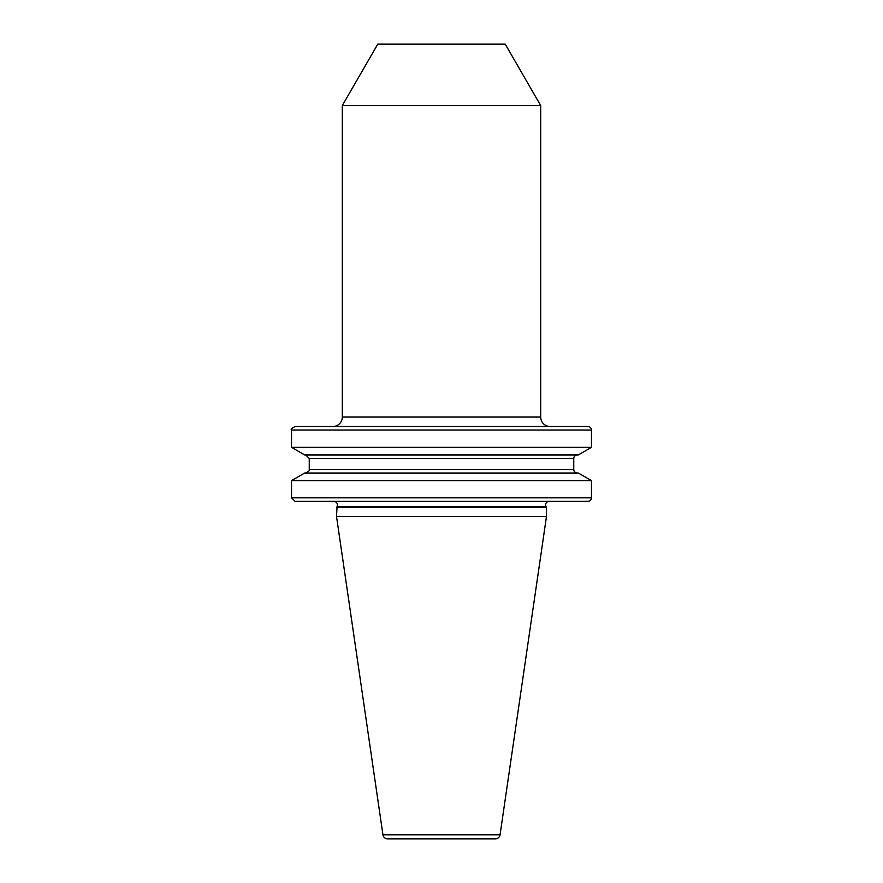 <?xml version="1.0" encoding="UTF-8"?>
<svg xmlns="http://www.w3.org/2000/svg" width="883" height="883" viewBox="0 0 883 883"><rect width="100%" height="100%" fill="white"/><g stroke="black" fill="none" stroke-linecap="round" stroke-linejoin="round"><path stroke-width="0.66" stroke-dasharray="4.42 3.31" d="M295.077 501.367L587.923 501.367M549.149 501.367L333.851 501.367L549.149 501.367M332.869 426.5L550.131 426.5M304.679 454.933L578.321 454.933M291.533 447.35L591.467 447.35M577.294 454.933L305.706 454.933L577.294 454.933M577.294 473.023L305.706 473.023L577.294 473.023M291.533 480.617L591.467 480.617M342.306 105.552L540.694 105.552M304.679 473.023L578.321 473.023M295.077 426.5L587.923 426.5M387.626 838.85L495.374 838.85M336.522 516.478L546.478 516.478M336.522 507.57L546.478 507.57M377.758 44.15L505.242 44.15M337.063 506.412L545.937 506.412M540.694 417.052L342.306 417.052M309.249 458.476L573.751 458.476M309.249 469.491L573.751 469.491M291.533 497.824L591.467 497.824M291.533 430.043L591.467 430.043M382.946 834.81L500.054 834.81"/><path stroke-width="1.32" d="M587.923 501.367L295.077 501.367L291.533 497.824L591.467 497.824A3.543 3.543 0 0 1 587.923 501.367M333.851 501.367A3.543 3.543 0 0 1 337.063 506.412L336.522 516.478L382.946 834.81A4.724 4.724 0 0 0 387.626 838.85L495.374 838.85A4.724 4.724 0 0 0 500.054 834.81L382.946 834.81M549.149 501.367A3.543 3.543 0 0 0 545.937 506.412L546.478 507.57L336.522 507.57M332.869 426.5A9.448 9.448 0 0 0 342.306 417.052L540.694 417.052A9.448 9.448 0 0 0 550.131 426.5L332.869 426.5M342.306 105.552L540.694 105.552L505.242 44.15L377.758 44.15L342.306 105.552L342.306 417.052M546.478 507.57L546.478 516.478L336.522 516.478M546.478 516.478L500.054 834.81M591.467 447.35L578.321 454.933L304.679 454.933L291.533 447.35L591.467 447.35L591.467 430.043L291.533 430.043L291.533 447.35M577.294 473.023A3.543 3.543 0 0 1 573.751 469.491L573.751 458.476A3.543 3.543 0 0 1 577.294 454.933M291.533 480.617L304.679 473.023L578.321 473.023L591.467 480.617L291.533 480.617L291.533 497.824M591.467 480.617L591.467 497.824M291.533 430.043C290.507 429.546 291.688 428.365 295.077 426.5L587.923 426.5A3.543 3.543 0 0 1 591.467 430.043M545.937 506.412L337.063 506.412M573.751 458.476L309.249 458.476L305.706 454.933M573.751 469.491L309.249 469.491C310.275 469.999 309.094 471.18 305.706 473.023M540.694 105.552L540.694 417.052M309.249 458.476L309.249 469.491"/></g></svg>
